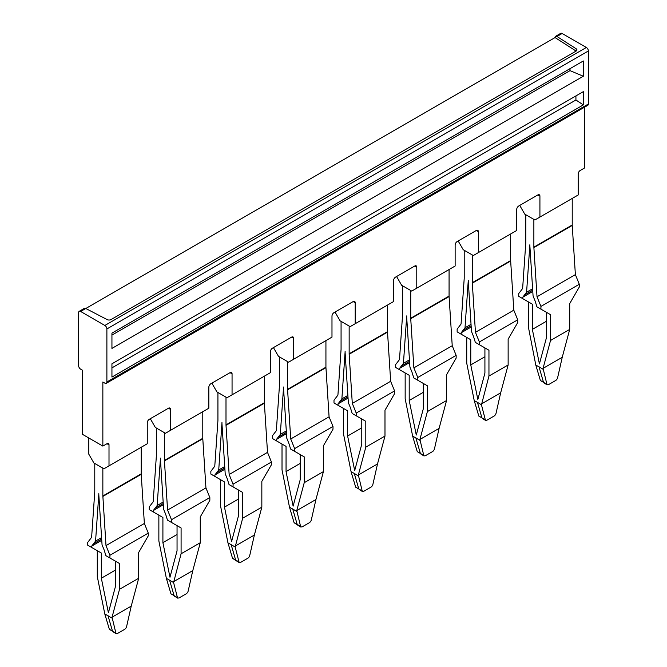 <?xml version="1.0" encoding="UTF-8"?>
<svg xmlns="http://www.w3.org/2000/svg" width="667" height="667" viewBox="0 0 667 667"><rect width="100%" height="100%" fill="white"/><g stroke="black" fill="none" stroke-linecap="round" stroke-linejoin="round"><path stroke-width="1" d="M141.212 447.265L141.212 473.845L102.851 495.99L102.851 468.242L94.872 463.523M101.684 539.036L93.538 543.738A17.134 9.888 -120 0 0 93.488 543.797L91.738 546.081L91.738 547.49L87.702 545.164L87.702 542.429L91.621 537.31L94.764 491.771A7.137 4.119 60 0 0 94.772 491.504A7.137 4.119 60 0 0 94.772 491.329L94.772 463.582M98.816 493.663A12.848 7.42 -120 0 0 98.816 493.972A12.848 7.42 60 0 1 98.791 494.397A12.848 7.42 60 0 1 98.791 494.447L102.051 544.814L104.102 549.85A17.134 9.888 60 0 1 104.135 549.942L105.886 555.661L109.922 557.987L109.922 555.261L106.003 545.614L102.851 495.99M98.816 493.972L98.833 494.422M141.212 473.845A7.137 4.119 -120 0 0 141.212 474.02A7.137 4.119 -120 0 0 141.221 474.304L102.868 496.448M93.538 543.738L95.573 541.07L98.791 494.447M106.003 545.614L144.364 523.47L141.221 474.304M95.573 541.07L101.592 537.602M109.922 555.261L148.282 533.116L144.364 523.47M112.048 617.208L131.224 606.136L126.605 626.555A2.851 1.592 -58.3 0 1 124.604 629.381L117.45 633.508L116.016 633.65L112.048 617.208L119.51 589.336L138.694 578.264L138.694 552.451L148.282 535.843L148.282 533.116M109.922 557.987L119.51 563.532L115.474 561.197L115.474 586.385L108.404 612.781L101.334 578.222L101.334 553.026L97.29 550.7L97.29 576.505L104.786 613.923L112.014 618.092M119.51 589.336L119.51 563.532M131.224 606.136L138.694 578.264M91.738 546.081L101.759 540.295M91.738 547.49L101.334 553.026M115.474 570.052L101.334 578.222M115.549 632.941L109.38 629.381L104.786 613.923M116.016 633.65L113.015 631.791M109.38 629.381L112.465 631.032L107.987 615.633M562.239 357.295L557.62 377.714A2.851 1.592 -58.3 0 1 555.619 380.532L548.466 384.667L547.032 384.801L543.063 368.367L562.239 357.295L569.71 329.415L569.71 303.61L579.298 287.002L579.298 284.267L575.379 274.629L572.236 225.454A7.137 4.119 -120 0 1 572.228 225.179A7.137 4.119 -120 0 1 572.228 225.004L572.228 198.416M546.565 384.092L540.395 380.532L535.801 365.082L528.306 326.622A12.848 7.42 60 0 1 528.306 326.28L528.306 301.851L532.349 304.185L532.349 329.373L539.42 363.94L546.49 337.544L546.49 312.356L550.525 314.682L540.937 309.146L540.937 306.411L579.298 284.267M540.395 380.532L543.48 382.191L539.003 366.783L543.03 369.251M535.801 365.082L538.994 366.792M543.063 368.367L550.525 340.487L569.71 329.415M550.525 340.487L550.525 339.453A12.848 7.42 60 0 0 550.525 339.111L550.525 314.682M532.775 291.446L522.753 297.232L522.753 298.649L518.718 296.315L518.718 293.588L522.636 288.469L525.779 242.921A7.137 4.119 60 0 0 525.788 242.655A7.137 4.119 60 0 0 525.788 242.488L525.788 214.732L533.867 219.401L533.867 247.149A7.137 4.119 -120 0 0 533.867 247.324A7.137 4.119 -120 0 0 533.883 247.599L572.236 225.454M546.49 321.211L532.349 329.373M529.831 244.814A12.848 7.42 -120 0 0 529.831 245.131A12.848 7.42 -120 0 0 529.848 245.573A12.848 7.42 -120 0 0 529.856 245.631L533.066 295.965L535.109 300.984A17.134 9.888 60 0 1 535.151 301.1L536.902 306.812L540.937 309.146M540.937 306.411L537.018 296.773L575.379 274.629M522.753 298.649L532.349 304.185M522.753 297.232L524.504 294.947A17.134 9.888 60 0 1 524.545 294.897L526.588 292.229L529.806 245.606A12.848 7.42 60 0 0 529.806 245.548A12.848 7.42 60 0 0 529.823 245.123M537.018 296.773L533.883 247.599M526.588 292.229L532.608 288.753M202.793 438.753A7.137 4.119 -120 0 1 202.785 438.469A7.137 4.119 -120 0 1 202.785 438.294L164.424 460.438A7.137 4.119 -120 0 0 164.424 460.614A7.137 4.119 -120 0 0 164.441 460.897L167.575 510.063L205.936 487.919L202.793 438.753L164.441 460.897M164.424 460.447L164.424 432.691L156.353 428.031L156.353 455.786A7.137 4.119 60 0 1 156.345 455.953A7.137 4.119 60 0 1 156.336 456.22L153.202 501.767L149.275 506.878L149.275 509.613L162.906 517.484L158.863 515.149L158.863 540.954L166.366 578.372L173.587 582.549L181.09 553.785L181.09 527.981L177.047 525.646L177.047 550.842L169.977 577.238L162.906 542.671L162.906 517.484M153.318 511.948L153.318 510.53L155.061 508.246A17.134 9.888 60 0 1 155.103 508.196L157.154 505.528L160.413 458.871A12.848 7.42 -120 0 0 160.413 458.929L163.623 509.263L165.666 514.282A17.134 9.888 60 0 1 165.708 514.39L167.459 520.11L171.494 522.444L171.494 519.71L167.575 510.063M160.388 458.112A12.848 7.42 60 0 1 160.38 458.421A12.848 7.42 60 0 1 160.363 458.846A12.848 7.42 60 0 1 160.363 458.896M160.388 458.421A12.848 7.42 -120 0 0 160.413 458.871M157.154 505.528L163.165 502.051M171.494 519.71L209.855 497.565L205.936 487.919M209.855 497.565L209.855 500.3L200.267 516.908L200.267 542.713L181.09 553.785M171.494 522.444L181.09 527.981M173.62 581.657L192.796 570.585L200.267 542.713M177.047 534.509L162.906 542.671M153.318 510.53L163.34 504.744M192.796 570.585L188.177 591.004A2.851 1.592 -58.3 0 1 186.176 593.83L179.023 597.957L177.589 598.099L173.587 582.549M177.122 597.39L170.952 593.83L166.366 578.372M170.952 593.83L174.037 595.481L169.56 580.082M177.589 598.099L174.587 596.24M202.785 438.294L202.785 411.714M242.663 518.234L261.839 507.162L261.839 481.357L271.427 464.749L271.427 462.014L233.075 484.159L229.148 474.52L267.509 452.368L264.374 403.202A7.137 4.119 -120 0 1 264.357 402.918A7.137 4.119 -120 0 1 264.357 402.743L225.996 424.896L225.996 397.148L217.926 392.479L217.926 420.235A7.137 4.119 60 0 1 217.917 420.402A7.137 4.119 60 0 1 217.909 420.669L214.774 466.216L210.847 471.336L210.847 474.062L224.479 481.933L220.443 479.598L220.443 505.403L227.939 542.83L235.168 546.998L242.663 518.234L242.663 492.429L238.619 490.095L238.619 515.291L231.549 541.687L224.479 507.12L224.479 481.933M225.996 424.896A7.137 4.119 -120 0 0 226.005 425.071A7.137 4.119 -120 0 0 226.013 425.346L229.148 474.52M221.961 422.561A12.848 7.42 -120 0 0 221.961 422.878A12.848 7.42 60 0 1 221.936 423.295A12.848 7.42 60 0 1 221.936 423.345L225.196 473.712L227.239 478.731A17.134 9.888 60 0 1 227.28 478.839L229.031 484.559L233.075 486.893L233.075 484.159M221.961 422.878L221.986 423.32M264.357 402.743L264.357 376.163M224.829 467.934L216.675 472.645L218.726 469.977L221.936 423.345M271.427 462.014L267.509 452.368M218.726 469.977L224.737 466.5M233.075 486.893L242.663 492.429M235.193 546.115L254.369 535.042L261.839 507.162M216.675 472.645A17.134 9.888 -120 0 0 216.642 472.695L214.891 474.979L214.891 476.396M235.168 546.998L239.161 562.548L240.595 562.414L247.749 558.279A2.851 1.592 -58.3 0 0 249.75 555.461L254.369 535.042M214.891 474.979L224.912 469.193M238.619 498.958L224.479 507.12M236.135 560.68L232.525 558.279L227.939 542.83M238.694 561.839L235.609 559.938L236.16 560.697M232.525 558.279L235.609 559.938L231.132 544.53M296.765 510.563L315.941 499.491L311.322 519.91A2.851 1.592 -58.3 0 1 309.321 522.728L302.168 526.863L300.734 527.005L296.765 510.563L304.235 482.683L323.412 471.611L323.412 445.806L333 429.198L333 426.463L294.647 448.616L290.72 438.969L329.081 416.825L325.946 367.65A7.137 4.119 -120 0 1 325.93 367.375A7.137 4.119 -120 0 1 325.93 367.2L287.569 389.345L287.569 361.597L279.498 356.937L279.498 384.684A7.137 4.119 60 0 1 279.498 384.851A7.137 4.119 60 0 1 279.481 385.117L276.346 430.665L272.428 435.784L272.428 438.511L286.051 446.381L282.016 444.047L282.016 469.86L289.511 507.279L292.705 508.988M287.569 389.345A7.137 4.119 -120 0 0 287.577 389.52A7.137 4.119 -120 0 0 287.585 389.795L290.72 438.969M283.533 387.319A12.848 7.42 60 0 1 283.508 387.744A12.848 7.42 60 0 1 283.508 387.802L286.768 438.161L288.811 443.18A17.134 9.888 60 0 1 288.861 443.297L290.604 449.016L294.647 451.342L294.647 448.616M283.533 387.018A12.848 7.42 -120 0 0 283.542 387.327L283.558 387.769M325.93 367.2L325.93 340.612M286.401 432.391L278.247 437.093L280.298 434.425L283.508 387.802M333 426.463L329.081 416.825M280.298 434.425L286.31 430.949M294.647 451.342L304.235 456.878L300.2 454.552L300.2 479.74L293.121 506.136L286.051 471.577L286.051 446.381M304.235 482.683L304.235 456.878M315.941 499.491L323.412 471.611M278.247 437.093A17.134 9.888 -120 0 0 278.214 437.143L276.463 439.428L276.463 440.845M276.463 439.428L286.485 433.642M300.2 463.407L286.051 471.577M297.707 525.129L294.105 522.728L289.511 507.279M300.267 526.288L297.182 524.387L297.732 525.146M294.105 522.728L297.182 524.387L292.705 508.979L296.74 511.447M358.337 475.012L377.514 463.94L372.895 484.359A2.851 1.592 -58.3 0 1 370.894 487.185L363.74 491.312L362.314 491.454L358.337 475.012L365.808 447.132L384.984 436.06L384.984 410.255L394.572 393.647L394.572 390.92L356.22 413.065L352.301 403.418L390.654 381.274L387.519 332.108A7.137 4.119 -120 0 1 387.502 331.824A7.137 4.119 -120 0 1 387.502 331.649L349.149 353.793L349.149 326.046L341.07 321.386L341.07 349.133A7.137 4.119 60 0 1 341.07 349.308A7.137 4.119 60 0 1 341.054 349.566L337.919 395.114L334 400.233L334 402.968L347.624 410.83L343.588 408.504L343.588 434.309L351.084 471.727L354.277 473.437M349.149 353.793A7.137 4.119 -120 0 0 349.149 353.969A7.137 4.119 -120 0 0 349.158 354.252L352.301 403.418M345.106 351.767A12.848 7.42 60 0 1 345.089 352.201A12.848 7.42 60 0 1 345.081 352.251L348.349 402.618L350.392 407.654A17.134 9.888 60 0 1 350.433 407.745L352.184 413.465L356.22 415.791L356.22 413.065M345.106 351.467A12.848 7.42 -120 0 0 345.114 351.776L345.131 352.226M387.502 331.649L387.502 305.069M347.974 396.84L339.82 401.551L341.871 398.874L345.081 352.251M394.572 390.92L390.654 381.274M341.871 398.874L347.882 395.406M356.22 415.791L365.808 421.327L361.772 419.001L361.772 444.189L354.694 470.585L347.624 436.026L347.624 410.83M365.808 447.132L365.808 421.327M377.514 463.94L384.984 436.06M339.82 401.551A17.134 9.888 -120 0 0 339.786 401.601L338.036 403.877L338.036 405.294M338.036 403.877L348.057 398.091M361.772 427.855L347.624 436.026M361.847 490.745L355.678 487.177L351.084 471.727M362.314 491.454L359.305 489.595M355.678 487.177L358.763 488.836L354.285 473.437L358.312 475.896M419.91 439.461L439.094 428.389L434.475 448.808A2.851 1.592 -58.3 0 1 432.466 451.634L425.313 455.761L423.887 455.903L419.91 439.461L427.38 411.589L446.557 400.517L446.557 374.712L456.153 358.096L456.153 355.369L417.792 377.514L413.873 367.867L452.226 345.723L449.091 296.557A7.137 4.119 -120 0 1 449.083 296.273A7.137 4.119 -120 0 1 449.074 296.098L410.722 318.242L410.722 290.495L402.643 285.835L402.643 313.582A7.137 4.119 60 0 1 402.643 313.757A7.137 4.119 60 0 1 402.626 314.024L399.491 359.571L395.573 364.682L395.573 367.417L409.196 375.288L405.161 372.953L405.161 398.758L412.656 436.176L415.849 437.894M410.722 318.251A7.137 4.119 -120 0 0 410.722 318.417A7.137 4.119 -120 0 0 410.73 318.701L413.873 367.867M406.678 316.225A12.848 7.42 60 0 1 406.662 316.65A12.848 7.42 60 0 1 406.653 316.7L409.922 367.067L411.964 372.103A17.134 9.888 60 0 1 412.006 372.194L413.757 377.914L417.792 380.248L417.792 377.514M406.678 315.916A12.848 7.42 -120 0 0 406.687 316.225L406.703 316.675M449.074 296.098L449.074 269.518M401.401 366A17.134 9.888 -120 0 0 401.359 366.05L409.555 361.314L401.401 366L403.443 363.323L406.653 316.7M456.153 355.369L452.226 345.723M403.443 363.323L409.463 359.855M417.792 380.248L427.38 385.784L423.345 383.45L423.345 408.638L416.275 435.034L409.196 400.475L409.196 375.288M427.38 411.589L427.38 385.784M439.094 428.389L446.557 400.517M401.359 366.05L399.608 368.334L399.608 369.743M399.608 368.334L409.63 362.548M423.345 392.304L409.196 400.475M423.42 455.194L417.25 451.634L412.656 436.176M423.887 455.903L420.885 454.044M417.25 451.634L420.335 453.285L415.858 437.886L419.885 440.353M481.482 403.919L500.667 392.838L496.048 413.265A2.851 1.592 -58.3 0 1 494.047 416.083L486.885 420.218L485.459 420.352L481.457 404.802L488.953 376.038L488.953 350.233L479.365 344.697L479.365 341.963L475.446 332.316L513.798 310.172L510.664 261.005A7.137 4.119 -120 0 1 510.655 260.722A7.137 4.119 -120 0 1 510.647 260.555L472.294 282.691L472.294 254.944L464.215 250.283L464.215 278.039A7.137 4.119 60 0 1 464.215 278.206A7.137 4.119 60 0 1 464.207 278.473L461.064 324.02L457.145 329.131L457.145 331.866L470.769 339.736L466.733 337.402L466.733 363.207L474.229 400.625L477.422 402.343M472.294 282.7A7.137 4.119 -120 0 0 472.294 282.875A7.137 4.119 -120 0 0 472.311 283.15L475.446 332.316M468.251 280.674A12.848 7.42 60 0 1 468.234 281.099A12.848 7.42 60 0 1 468.226 281.149L468.276 281.124A12.848 7.42 60 0 1 468.259 280.674A12.848 7.42 -120 0 1 468.259 280.365M479.365 344.697L475.329 342.363L473.578 336.643A17.134 9.888 60 0 0 473.537 336.552L471.494 331.516L468.284 281.182A12.848 7.42 60 0 1 468.276 281.124M510.647 260.555L510.647 233.967M471.127 325.738L462.973 330.448L465.016 327.78L468.226 281.149M479.365 341.963L517.725 319.818L513.798 310.172M465.016 327.78L471.035 324.304M488.953 376.038L508.137 364.966L508.137 339.161L517.725 322.553L517.725 319.818M484.917 356.762L470.769 364.924L477.847 399.491L484.917 373.095L484.917 347.899L488.953 350.233M500.667 392.838L508.137 364.966M462.973 330.448A17.134 9.888 -120 0 0 462.931 330.498L461.18 332.783L461.18 334.2M461.18 332.783L471.202 326.997M470.769 364.924L470.769 339.736M484.992 419.643L478.823 416.083L474.229 400.625M478.823 416.083L481.907 417.742L477.43 402.334L481.457 404.802M570.01 68.659L570.01 70.644L111.939 335.101M583.325 60.972L111.939 333.125L111.939 348.407L583.325 76.246L583.325 60.972M583.325 76.246L570.01 70.644M104.869 325.463L586.36 47.482A2.851 1.651 60 0 1 588.377 50.975L588.377 104.01L106.887 381.991L106.887 328.956A2.851 1.651 60 0 0 104.869 325.463L80.64 311.472A2.851 1.651 60 0 0 79.215 311.331L84.317 308.387M583.325 91.646L111.939 363.798L111.939 377.072L583.325 104.911L583.325 91.646M575.929 95.915L575.929 99.992L111.939 367.876M583.325 104.911L575.929 99.992M576.105 51.067A2.851 1.651 0 0 0 576.938 49.9A2.851 1.651 0 0 0 576.205 48.799L556.978 36.468L555.628 36.285L555.061 37.569L576.105 51.067L111.081 319.543A2.851 1.651 180 0 1 107.154 319.601L85.801 308.496L84.292 308.404M555.061 37.569L80.64 311.472M555.603 36.293L560.705 33.35A2.851 1.651 60 0 1 562.131 33.492L586.36 47.482M106.887 381.991A2.851 1.651 60 0 1 106.295 383.3A2.851 1.651 60 0 1 104.869 383.158L102.851 381.991L102.851 446.098L82.666 434.442L82.666 370.335L80.64 369.168A2.851 1.651 60 0 1 78.623 365.674L78.623 312.64A2.851 1.651 60 0 1 79.215 311.331M588.377 104.01A2.851 1.651 60 0 1 587.785 105.311L106.295 383.3M88.819 437.994L88.819 454.202L93.864 462.94L103.96 468.768L109.004 465.849L109.004 444.872A2.851 1.651 120 0 0 108.421 443.563A2.851 1.651 120 0 0 106.987 443.705L102.851 446.098M150.292 418.709L155.344 427.447L165.433 433.275L208.838 408.221L208.838 387.235A2.851 1.651 120 0 1 210.855 383.742L230.04 372.67A2.851 1.651 -60 0 1 231.466 372.528A2.851 1.651 -60 0 1 232.058 373.837L232.058 394.814L270.41 372.67L270.41 351.684A2.851 1.651 120 0 1 272.428 348.191L291.612 337.118A2.851 1.651 -60 0 1 293.038 336.977A2.851 1.651 -60 0 1 293.63 338.286L293.63 359.263L331.983 337.118L331.983 316.141A2.851 1.651 120 0 1 334.009 312.64L353.185 301.567A2.851 1.651 -60 0 1 354.611 301.426A2.851 1.651 -60 0 1 355.203 302.735L355.203 323.712L393.563 301.567L393.563 280.59A2.851 1.651 120 0 1 395.581 277.097L414.757 266.016A2.851 1.651 -60 0 1 416.183 265.875A2.851 1.651 -60 0 1 416.775 267.184L416.775 288.169L455.136 266.016L455.136 245.039A2.851 1.651 120 0 1 457.153 241.546L476.33 230.474A2.851 1.651 -60 0 1 477.755 230.332A2.851 1.651 -60 0 1 478.347 231.632L478.347 252.618L516.708 230.474L516.708 209.488A2.851 1.651 120 0 1 518.726 205.995L537.902 194.922A2.851 1.651 -60 0 1 539.328 194.781A2.851 1.651 -60 0 1 539.92 196.09L539.92 217.067L578.181 194.981L578.181 174.004A2.851 1.651 -60 0 1 580.198 170.502L584.334 168.117L584.334 107.304M211.864 383.158L216.917 391.896L227.005 397.724L232.058 394.814M273.437 347.607L278.489 356.353L288.578 362.181L293.63 359.263M335.017 312.056L340.062 320.802L350.158 326.63L355.203 323.712M396.59 276.513L401.634 285.251L411.731 291.079L416.775 288.169M458.162 240.962L463.206 249.7L473.303 255.528L478.347 252.618M168.459 408.221A2.851 1.651 -60 0 1 169.893 408.079A2.851 1.651 -60 0 1 170.485 409.38L168.459 408.221L149.283 419.293A2.851 1.651 120 0 0 147.265 422.786L147.265 443.763L109.004 465.849M170.485 409.38L170.485 430.365M519.735 205.411L524.779 214.157L534.876 219.985L539.92 217.067M101.684 539.061L93.488 543.797M524.504 294.947L532.7 290.22M532.7 290.195L524.545 294.897M572.228 225.004L533.867 247.149M155.061 508.246L163.257 503.518L155.103 508.196M264.374 403.202L226.013 425.346M224.829 467.967L216.642 472.695M325.946 367.65L287.585 389.795M286.401 432.416L278.214 437.143M387.519 332.108L349.158 354.252M347.982 396.865L339.786 401.601M449.091 296.557L410.73 318.701M510.664 261.005L472.311 283.15M471.127 325.771L462.931 330.498M588.377 50.975L106.887 328.956M576.205 51L576.205 48.799M556.978 36.468L562.131 33.492M106.987 443.705L109.004 444.872M232.058 373.837L230.04 372.67M293.63 338.286L291.612 337.118M355.203 302.735L353.185 301.567M416.775 267.184L414.757 266.016M478.347 231.632L476.33 230.474M539.92 196.09L537.902 194.922M547.032 384.809L543.972 382.916M239.161 562.548L236.101 560.655M300.742 527.005L297.674 525.112M485.459 420.352L482.391 418.459"/></g></svg>
